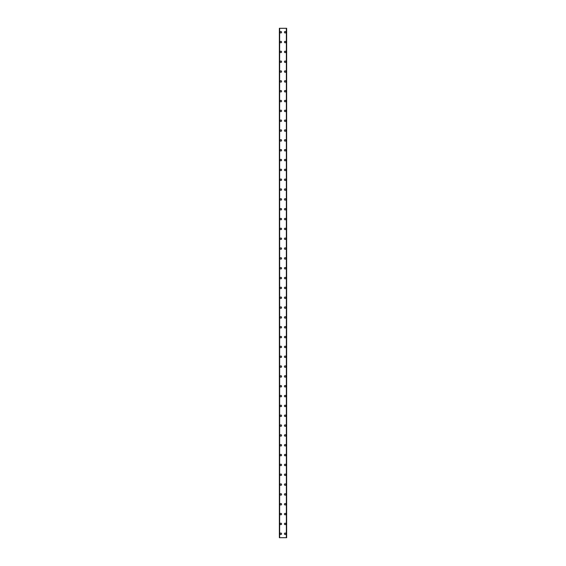 <?xml version="1.0" encoding="UTF-8"?>
<svg xmlns="http://www.w3.org/2000/svg" width="566" height="566" viewBox="0 0 566 566"><rect width="100%" height="100%" fill="white"/><g stroke="black" fill="none" stroke-linecap="round" stroke-linejoin="round"><path stroke-width="0.85" d="M280.099 533.766A0.736 0.736 0 0 1 280.835 533.03A0.736 0.736 0 0 1 281.571 533.766A0.736 0.736 0 0 1 280.835 534.502A0.736 0.736 0 0 1 280.099 533.766M280.099 523.932A0.736 0.736 0 0 1 280.835 523.196A0.736 0.736 0 0 1 281.571 523.932A0.736 0.736 0 0 1 280.835 524.668A0.736 0.736 0 0 1 280.099 523.932M280.099 514.098A0.736 0.736 0 0 1 280.835 513.362A0.736 0.736 0 0 1 281.571 514.098A0.736 0.736 0 0 1 280.835 514.834A0.736 0.736 0 0 1 280.099 514.098M280.099 504.264A0.736 0.736 0 0 1 280.835 503.528A0.736 0.736 0 0 1 281.571 504.264A0.736 0.736 0 0 1 280.835 504.999A0.736 0.736 0 0 1 280.099 504.264M280.099 494.429A0.736 0.736 0 0 1 280.835 493.693A0.736 0.736 0 0 1 281.571 494.429A0.736 0.736 0 0 1 280.835 495.165A0.736 0.736 0 0 1 280.099 494.429M280.099 484.595A0.736 0.736 0 0 1 280.835 483.859A0.736 0.736 0 0 1 281.571 484.595A0.736 0.736 0 0 1 280.835 485.331A0.736 0.736 0 0 1 280.099 484.595M280.099 474.761A0.736 0.736 0 0 1 280.835 474.025A0.736 0.736 0 0 1 281.571 474.761A0.736 0.736 0 0 1 280.835 475.497A0.736 0.736 0 0 1 280.099 474.761M280.099 464.927A0.736 0.736 0 0 1 280.835 464.191A0.736 0.736 0 0 1 281.571 464.927A0.736 0.736 0 0 1 280.835 465.669A0.736 0.736 0 0 1 280.099 464.927M280.099 455.092A0.736 0.736 0 0 1 280.835 454.357A0.736 0.736 0 0 1 281.571 455.092A0.736 0.736 0 0 1 280.835 455.835A0.736 0.736 0 0 1 280.099 455.092M280.099 445.258A0.736 0.736 0 0 1 280.835 444.522A0.736 0.736 0 0 1 281.571 445.258A0.736 0.736 0 0 1 280.835 446.001A0.736 0.736 0 0 1 280.099 445.258M280.099 435.424A0.736 0.736 0 0 1 280.835 434.688A0.736 0.736 0 0 1 281.571 435.424A0.736 0.736 0 0 1 280.835 436.167A0.736 0.736 0 0 1 280.099 435.424M280.099 425.59A0.736 0.736 0 0 1 280.835 424.854A0.736 0.736 0 0 1 281.571 425.59A0.736 0.736 0 0 1 280.835 426.332A0.736 0.736 0 0 1 280.099 425.59M280.099 415.755A0.736 0.736 0 0 1 280.835 415.02A0.736 0.736 0 0 1 281.571 415.755A0.736 0.736 0 0 1 280.835 416.498A0.736 0.736 0 0 1 280.099 415.755M280.099 405.928A0.736 0.736 0 0 1 280.835 405.185A0.736 0.736 0 0 1 281.571 405.928A0.736 0.736 0 0 1 280.835 406.664A0.736 0.736 0 0 1 280.099 405.928M280.099 396.094A0.736 0.736 0 0 1 280.835 395.351A0.736 0.736 0 0 1 281.571 396.094A0.736 0.736 0 0 1 280.835 396.83A0.736 0.736 0 0 1 280.099 396.094M280.099 386.26A0.736 0.736 0 0 1 280.835 385.517A0.736 0.736 0 0 1 281.571 386.26A0.736 0.736 0 0 1 280.835 386.995A0.736 0.736 0 0 1 280.099 386.26M280.099 376.425A0.736 0.736 0 0 1 280.835 375.683A0.736 0.736 0 0 1 281.571 376.425A0.736 0.736 0 0 1 280.835 377.161A0.736 0.736 0 0 1 280.099 376.425M280.099 366.591A0.736 0.736 0 0 1 280.835 365.848A0.736 0.736 0 0 1 281.571 366.591A0.736 0.736 0 0 1 280.835 367.327A0.736 0.736 0 0 1 280.099 366.591M280.099 356.757A0.736 0.736 0 0 1 280.835 356.014A0.736 0.736 0 0 1 281.571 356.757A0.736 0.736 0 0 1 280.835 357.493A0.736 0.736 0 0 1 280.099 356.757M280.099 346.923A0.736 0.736 0 0 1 280.835 346.187A0.736 0.736 0 0 1 281.571 346.923A0.736 0.736 0 0 1 280.835 347.658A0.736 0.736 0 0 1 280.099 346.923M280.099 337.088A0.736 0.736 0 0 1 280.835 336.353A0.736 0.736 0 0 1 281.571 337.088A0.736 0.736 0 0 1 280.835 337.824A0.736 0.736 0 0 1 280.099 337.088M280.099 327.254A0.736 0.736 0 0 1 280.835 326.518A0.736 0.736 0 0 1 281.571 327.254A0.736 0.736 0 0 1 280.835 327.99A0.736 0.736 0 0 1 280.099 327.254M280.099 317.42A0.736 0.736 0 0 1 280.835 316.684A0.736 0.736 0 0 1 281.571 317.42A0.736 0.736 0 0 1 280.835 318.156A0.736 0.736 0 0 1 280.099 317.42M280.099 307.586A0.736 0.736 0 0 1 280.835 306.85A0.736 0.736 0 0 1 281.571 307.586A0.736 0.736 0 0 1 280.835 308.321A0.736 0.736 0 0 1 280.099 307.586M280.099 297.751A0.736 0.736 0 0 1 280.835 297.016A0.736 0.736 0 0 1 281.571 297.751A0.736 0.736 0 0 1 280.835 298.487A0.736 0.736 0 0 1 280.099 297.751M280.099 287.917A0.736 0.736 0 0 1 280.835 287.181A0.736 0.736 0 0 1 281.571 287.917A0.736 0.736 0 0 1 280.835 288.653A0.736 0.736 0 0 1 280.099 287.917M280.099 278.083A0.736 0.736 0 0 1 280.835 277.347A0.736 0.736 0 0 1 281.571 278.083A0.736 0.736 0 0 1 280.835 278.819A0.736 0.736 0 0 1 280.099 278.083M280.099 268.249A0.736 0.736 0 0 1 280.835 267.513A0.736 0.736 0 0 1 281.571 268.249A0.736 0.736 0 0 1 280.835 268.984A0.736 0.736 0 0 1 280.099 268.249M280.099 258.414A0.736 0.736 0 0 1 280.835 257.679A0.736 0.736 0 0 1 281.571 258.414A0.736 0.736 0 0 1 280.835 259.15A0.736 0.736 0 0 1 280.099 258.414M280.099 248.58A0.736 0.736 0 0 1 280.835 247.844A0.736 0.736 0 0 1 281.571 248.58A0.736 0.736 0 0 1 280.835 249.316A0.736 0.736 0 0 1 280.099 248.58M280.099 238.746A0.736 0.736 0 0 1 280.835 238.01A0.736 0.736 0 0 1 281.571 238.746A0.736 0.736 0 0 1 280.835 239.482A0.736 0.736 0 0 1 280.099 238.746M280.099 228.912A0.736 0.736 0 0 1 280.835 228.176A0.736 0.736 0 0 1 281.571 228.912A0.736 0.736 0 0 1 280.835 229.647A0.736 0.736 0 0 1 280.099 228.912M280.099 219.077A0.736 0.736 0 0 1 280.835 218.342A0.736 0.736 0 0 1 281.571 219.077A0.736 0.736 0 0 1 280.835 219.813A0.736 0.736 0 0 1 280.099 219.077M280.099 209.243A0.736 0.736 0 0 1 280.835 208.507A0.736 0.736 0 0 1 281.571 209.243A0.736 0.736 0 0 1 280.835 209.986A0.736 0.736 0 0 1 280.099 209.243M280.099 199.409A0.736 0.736 0 0 1 280.835 198.673A0.736 0.736 0 0 1 281.571 199.409A0.736 0.736 0 0 1 280.835 200.152A0.736 0.736 0 0 1 280.099 199.409M280.099 189.575A0.736 0.736 0 0 1 280.835 188.839A0.736 0.736 0 0 1 281.571 189.575A0.736 0.736 0 0 1 280.835 190.317A0.736 0.736 0 0 1 280.099 189.575M280.099 179.74A0.736 0.736 0 0 1 280.835 179.005A0.736 0.736 0 0 1 281.571 179.74A0.736 0.736 0 0 1 280.835 180.483A0.736 0.736 0 0 1 280.099 179.74M280.099 169.906A0.736 0.736 0 0 1 280.835 169.17A0.736 0.736 0 0 1 281.571 169.906A0.736 0.736 0 0 1 280.835 170.649A0.736 0.736 0 0 1 280.099 169.906M280.099 160.072A0.736 0.736 0 0 1 280.835 159.336A0.736 0.736 0 0 1 281.571 160.072A0.736 0.736 0 0 1 280.835 160.815A0.736 0.736 0 0 1 280.099 160.072M280.099 150.245A0.736 0.736 0 0 1 280.835 149.502A0.736 0.736 0 0 1 281.571 150.245A0.736 0.736 0 0 1 280.835 150.981A0.736 0.736 0 0 1 280.099 150.245M280.099 140.41A0.736 0.736 0 0 1 280.835 139.668A0.736 0.736 0 0 1 281.571 140.41A0.736 0.736 0 0 1 280.835 141.146A0.736 0.736 0 0 1 280.099 140.41M280.099 130.576A0.736 0.736 0 0 1 280.835 129.833A0.736 0.736 0 0 1 281.571 130.576A0.736 0.736 0 0 1 280.835 131.312A0.736 0.736 0 0 1 280.099 130.576M280.099 120.742A0.736 0.736 0 0 1 280.835 119.999A0.736 0.736 0 0 1 281.571 120.742A0.736 0.736 0 0 1 280.835 121.478A0.736 0.736 0 0 1 280.099 120.742M280.099 110.908A0.736 0.736 0 0 1 280.835 110.165A0.736 0.736 0 0 1 281.571 110.908A0.736 0.736 0 0 1 280.835 111.644A0.736 0.736 0 0 1 280.099 110.908M280.099 101.073A0.736 0.736 0 0 1 280.835 100.331A0.736 0.736 0 0 1 281.571 101.073A0.736 0.736 0 0 1 280.835 101.809A0.736 0.736 0 0 1 280.099 101.073M280.099 91.239A0.736 0.736 0 0 1 280.835 90.503A0.736 0.736 0 0 1 281.571 91.239A0.736 0.736 0 0 1 280.835 91.975A0.736 0.736 0 0 1 280.099 91.239M280.099 81.405A0.736 0.736 0 0 1 280.835 80.669A0.736 0.736 0 0 1 281.571 81.405A0.736 0.736 0 0 1 280.835 82.141A0.736 0.736 0 0 1 280.099 81.405M280.099 71.571A0.736 0.736 0 0 1 280.835 70.835A0.736 0.736 0 0 1 281.571 71.571A0.736 0.736 0 0 1 280.835 72.306A0.736 0.736 0 0 1 280.099 71.571M280.099 61.736A0.736 0.736 0 0 1 280.835 61.001A0.736 0.736 0 0 1 281.571 61.736A0.736 0.736 0 0 1 280.835 62.472A0.736 0.736 0 0 1 280.099 61.736M280.099 51.902A0.736 0.736 0 0 1 280.835 51.166A0.736 0.736 0 0 1 281.571 51.902A0.736 0.736 0 0 1 280.835 52.638A0.736 0.736 0 0 1 280.099 51.902M280.099 42.068A0.736 0.736 0 0 1 280.835 41.332A0.736 0.736 0 0 1 281.571 42.068A0.736 0.736 0 0 1 280.835 42.804A0.736 0.736 0 0 1 280.099 42.068M280.099 32.234A0.736 0.736 0 0 1 280.835 31.498A0.736 0.736 0 0 1 281.571 32.234A0.736 0.736 0 0 1 280.835 32.97A0.736 0.736 0 0 1 280.099 32.234M284.429 533.766A0.736 0.736 0 0 1 285.165 533.03A0.736 0.736 0 0 1 285.901 533.766A0.736 0.736 0 0 1 285.165 534.502A0.736 0.736 0 0 1 284.429 533.766M284.429 523.932A0.736 0.736 0 0 1 285.165 523.196A0.736 0.736 0 0 1 285.901 523.932A0.736 0.736 0 0 1 285.165 524.668A0.736 0.736 0 0 1 284.429 523.932M284.429 514.098A0.736 0.736 0 0 1 285.165 513.362A0.736 0.736 0 0 1 285.901 514.098A0.736 0.736 0 0 1 285.165 514.834A0.736 0.736 0 0 1 284.429 514.098M284.429 504.264A0.736 0.736 0 0 1 285.165 503.528A0.736 0.736 0 0 1 285.901 504.264A0.736 0.736 0 0 1 285.165 504.999A0.736 0.736 0 0 1 284.429 504.264M284.429 494.429A0.736 0.736 0 0 1 285.165 493.693A0.736 0.736 0 0 1 285.901 494.429A0.736 0.736 0 0 1 285.165 495.165A0.736 0.736 0 0 1 284.429 494.429M284.429 484.595A0.736 0.736 0 0 1 285.165 483.859A0.736 0.736 0 0 1 285.901 484.595A0.736 0.736 0 0 1 285.165 485.331A0.736 0.736 0 0 1 284.429 484.595M284.429 474.761A0.736 0.736 0 0 1 285.165 474.025A0.736 0.736 0 0 1 285.901 474.761A0.736 0.736 0 0 1 285.165 475.497A0.736 0.736 0 0 1 284.429 474.761M284.429 464.927A0.736 0.736 0 0 1 285.165 464.191A0.736 0.736 0 0 1 285.901 464.927A0.736 0.736 0 0 1 285.165 465.669A0.736 0.736 0 0 1 284.429 464.927M284.429 455.092A0.736 0.736 0 0 1 285.165 454.357A0.736 0.736 0 0 1 285.901 455.092A0.736 0.736 0 0 1 285.165 455.835A0.736 0.736 0 0 1 284.429 455.092M284.429 445.258A0.736 0.736 0 0 1 285.165 444.522A0.736 0.736 0 0 1 285.901 445.258A0.736 0.736 0 0 1 285.165 446.001A0.736 0.736 0 0 1 284.429 445.258M284.429 435.424A0.736 0.736 0 0 1 285.165 434.688A0.736 0.736 0 0 1 285.901 435.424A0.736 0.736 0 0 1 285.165 436.167A0.736 0.736 0 0 1 284.429 435.424M284.429 425.59A0.736 0.736 0 0 1 285.165 424.854A0.736 0.736 0 0 1 285.901 425.59A0.736 0.736 0 0 1 285.165 426.332A0.736 0.736 0 0 1 284.429 425.59M284.429 415.755A0.736 0.736 0 0 1 285.165 415.02A0.736 0.736 0 0 1 285.901 415.755A0.736 0.736 0 0 1 285.165 416.498A0.736 0.736 0 0 1 284.429 415.755M284.429 405.928A0.736 0.736 0 0 1 285.165 405.185A0.736 0.736 0 0 1 285.901 405.928A0.736 0.736 0 0 1 285.165 406.664A0.736 0.736 0 0 1 284.429 405.928M284.429 396.094A0.736 0.736 0 0 1 285.165 395.351A0.736 0.736 0 0 1 285.901 396.094A0.736 0.736 0 0 1 285.165 396.83A0.736 0.736 0 0 1 284.429 396.094M284.429 386.26A0.736 0.736 0 0 1 285.165 385.517A0.736 0.736 0 0 1 285.901 386.26A0.736 0.736 0 0 1 285.165 386.995A0.736 0.736 0 0 1 284.429 386.26M284.429 376.425A0.736 0.736 0 0 1 285.165 375.683A0.736 0.736 0 0 1 285.901 376.425A0.736 0.736 0 0 1 285.165 377.161A0.736 0.736 0 0 1 284.429 376.425M284.429 366.591A0.736 0.736 0 0 1 285.165 365.848A0.736 0.736 0 0 1 285.901 366.591A0.736 0.736 0 0 1 285.165 367.327A0.736 0.736 0 0 1 284.429 366.591M284.429 356.757A0.736 0.736 0 0 1 285.165 356.014A0.736 0.736 0 0 1 285.901 356.757A0.736 0.736 0 0 1 285.165 357.493A0.736 0.736 0 0 1 284.429 356.757M284.429 346.923A0.736 0.736 0 0 1 285.165 346.187A0.736 0.736 0 0 1 285.901 346.923A0.736 0.736 0 0 1 285.165 347.658A0.736 0.736 0 0 1 284.429 346.923M284.429 337.088A0.736 0.736 0 0 1 285.165 336.353A0.736 0.736 0 0 1 285.901 337.088A0.736 0.736 0 0 1 285.165 337.824A0.736 0.736 0 0 1 284.429 337.088M284.429 327.254A0.736 0.736 0 0 1 285.165 326.518A0.736 0.736 0 0 1 285.901 327.254A0.736 0.736 0 0 1 285.165 327.99A0.736 0.736 0 0 1 284.429 327.254M284.429 317.42A0.736 0.736 0 0 1 285.165 316.684A0.736 0.736 0 0 1 285.901 317.42A0.736 0.736 0 0 1 285.165 318.156A0.736 0.736 0 0 1 284.429 317.42M284.429 307.586A0.736 0.736 0 0 1 285.165 306.85A0.736 0.736 0 0 1 285.901 307.586A0.736 0.736 0 0 1 285.165 308.321A0.736 0.736 0 0 1 284.429 307.586M284.429 297.751A0.736 0.736 0 0 1 285.165 297.016A0.736 0.736 0 0 1 285.901 297.751A0.736 0.736 0 0 1 285.165 298.487A0.736 0.736 0 0 1 284.429 297.751M284.429 287.917A0.736 0.736 0 0 1 285.165 287.181A0.736 0.736 0 0 1 285.901 287.917A0.736 0.736 0 0 1 285.165 288.653A0.736 0.736 0 0 1 284.429 287.917M284.429 278.083A0.736 0.736 0 0 1 285.165 277.347A0.736 0.736 0 0 1 285.901 278.083A0.736 0.736 0 0 1 285.165 278.819A0.736 0.736 0 0 1 284.429 278.083M284.429 268.249A0.736 0.736 0 0 1 285.165 267.513A0.736 0.736 0 0 1 285.901 268.249A0.736 0.736 0 0 1 285.165 268.984A0.736 0.736 0 0 1 284.429 268.249M284.429 258.414A0.736 0.736 0 0 1 285.165 257.679A0.736 0.736 0 0 1 285.901 258.414A0.736 0.736 0 0 1 285.165 259.15A0.736 0.736 0 0 1 284.429 258.414M284.429 248.58A0.736 0.736 0 0 1 285.165 247.844A0.736 0.736 0 0 1 285.901 248.58A0.736 0.736 0 0 1 285.165 249.316A0.736 0.736 0 0 1 284.429 248.58M284.429 238.746A0.736 0.736 0 0 1 285.165 238.01A0.736 0.736 0 0 1 285.901 238.746A0.736 0.736 0 0 1 285.165 239.482A0.736 0.736 0 0 1 284.429 238.746M284.429 228.912A0.736 0.736 0 0 1 285.165 228.176A0.736 0.736 0 0 1 285.901 228.912A0.736 0.736 0 0 1 285.165 229.647A0.736 0.736 0 0 1 284.429 228.912M284.429 219.077A0.736 0.736 0 0 1 285.165 218.342A0.736 0.736 0 0 1 285.901 219.077A0.736 0.736 0 0 1 285.165 219.813A0.736 0.736 0 0 1 284.429 219.077M284.429 209.243A0.736 0.736 0 0 1 285.165 208.507A0.736 0.736 0 0 1 285.901 209.243A0.736 0.736 0 0 1 285.165 209.986A0.736 0.736 0 0 1 284.429 209.243M284.429 199.409A0.736 0.736 0 0 1 285.165 198.673A0.736 0.736 0 0 1 285.901 199.409A0.736 0.736 0 0 1 285.165 200.152A0.736 0.736 0 0 1 284.429 199.409M284.429 189.575A0.736 0.736 0 0 1 285.165 188.839A0.736 0.736 0 0 1 285.901 189.575A0.736 0.736 0 0 1 285.165 190.317A0.736 0.736 0 0 1 284.429 189.575M284.429 179.74A0.736 0.736 0 0 1 285.165 179.005A0.736 0.736 0 0 1 285.901 179.74A0.736 0.736 0 0 1 285.165 180.483A0.736 0.736 0 0 1 284.429 179.74M284.429 169.906A0.736 0.736 0 0 1 285.165 169.17A0.736 0.736 0 0 1 285.901 169.906A0.736 0.736 0 0 1 285.165 170.649A0.736 0.736 0 0 1 284.429 169.906M284.429 160.072A0.736 0.736 0 0 1 285.165 159.336A0.736 0.736 0 0 1 285.901 160.072A0.736 0.736 0 0 1 285.165 160.815A0.736 0.736 0 0 1 284.429 160.072M284.429 150.245A0.736 0.736 0 0 1 285.165 149.502A0.736 0.736 0 0 1 285.901 150.245A0.736 0.736 0 0 1 285.165 150.981A0.736 0.736 0 0 1 284.429 150.245M284.429 140.41A0.736 0.736 0 0 1 285.165 139.668A0.736 0.736 0 0 1 285.901 140.41A0.736 0.736 0 0 1 285.165 141.146A0.736 0.736 0 0 1 284.429 140.41M284.429 130.576A0.736 0.736 0 0 1 285.165 129.833A0.736 0.736 0 0 1 285.901 130.576A0.736 0.736 0 0 1 285.165 131.312A0.736 0.736 0 0 1 284.429 130.576M284.429 120.742A0.736 0.736 0 0 1 285.165 119.999A0.736 0.736 0 0 1 285.901 120.742A0.736 0.736 0 0 1 285.165 121.478A0.736 0.736 0 0 1 284.429 120.742M284.429 110.908A0.736 0.736 0 0 1 285.165 110.165A0.736 0.736 0 0 1 285.901 110.908A0.736 0.736 0 0 1 285.165 111.644A0.736 0.736 0 0 1 284.429 110.908M284.429 101.073A0.736 0.736 0 0 1 285.165 100.331A0.736 0.736 0 0 1 285.901 101.073A0.736 0.736 0 0 1 285.165 101.809A0.736 0.736 0 0 1 284.429 101.073M284.429 91.239A0.736 0.736 0 0 1 285.165 90.503A0.736 0.736 0 0 1 285.901 91.239A0.736 0.736 0 0 1 285.165 91.975A0.736 0.736 0 0 1 284.429 91.239M284.429 81.405A0.736 0.736 0 0 1 285.165 80.669A0.736 0.736 0 0 1 285.901 81.405A0.736 0.736 0 0 1 285.165 82.141A0.736 0.736 0 0 1 284.429 81.405M284.429 71.571A0.736 0.736 0 0 1 285.165 70.835A0.736 0.736 0 0 1 285.901 71.571A0.736 0.736 0 0 1 285.165 72.306A0.736 0.736 0 0 1 284.429 71.571M284.429 61.736A0.736 0.736 0 0 1 285.165 61.001A0.736 0.736 0 0 1 285.901 61.736A0.736 0.736 0 0 1 285.165 62.472A0.736 0.736 0 0 1 284.429 61.736M284.429 51.902A0.736 0.736 0 0 1 285.165 51.166A0.736 0.736 0 0 1 285.901 51.902A0.736 0.736 0 0 1 285.165 52.638A0.736 0.736 0 0 1 284.429 51.902M284.429 42.068A0.736 0.736 0 0 1 285.165 41.332A0.736 0.736 0 0 1 285.901 42.068A0.736 0.736 0 0 1 285.165 42.804A0.736 0.736 0 0 1 284.429 42.068M284.429 32.234A0.736 0.736 0 0 1 285.165 31.498A0.736 0.736 0 0 1 285.901 32.234A0.736 0.736 0 0 1 285.165 32.97A0.736 0.736 0 0 1 284.429 32.234M286.594 28.3L279.363 28.3L279.363 537.7L286.637 537.7L286.637 28.3L286.594 537.7M279.363 28.3L279.363 537.7L279.363 28.3M279.646 28.3L279.646 537.7M286.354 28.3L286.354 537.7M286.637 28.3L286.637 537.7L286.637 28.3M279.406 28.3L279.406 537.7M279.576 28.3L279.576 537.7M279.59 28.3L279.59 537.7M286.41 28.3L286.41 537.7M286.424 28.3L286.424 537.7"/></g></svg>
